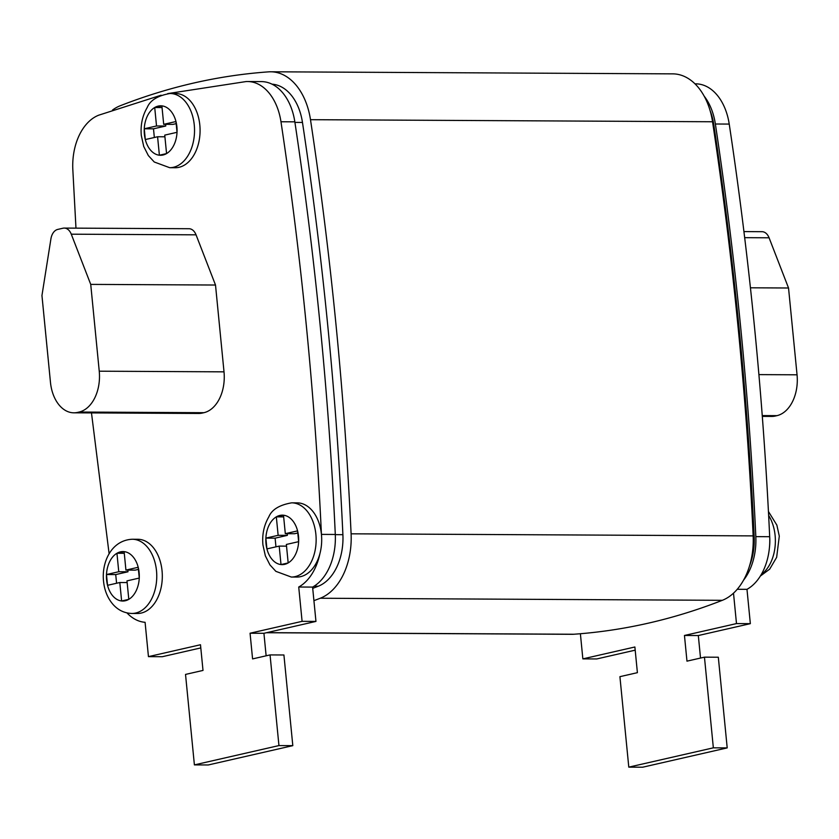 <?xml version="1.0" encoding="UTF-8"?>
<svg xmlns="http://www.w3.org/2000/svg" width="839" height="839" viewBox="0 0 839 839"><rect width="100%" height="100%" fill="white"/><g stroke="black" fill="none" stroke-linecap="round" stroke-linejoin="round"><path stroke-width="1.26" d="M694.996 83.837L695.835 83.848A51.945 34.514 90.3 0 1 729.227 124.078C749.72 260.027 763.207 397.571 769.688 536.708A51.945 34.514 90.3 0 1 769.72 537.264A37.105 24.656 90.3 0 1 769.489 547.007A51.945 34.514 90.3 0 1 746.983 589.335L750.349 623.66L698.321 635.543L700.523 658.049M169.688 167.695L175.236 167.727A37.105 24.656 -89.7 0 0 199.818 125.053A37.105 24.656 -89.7 0 0 175.624 93.517L170.076 93.486A37.105 24.656 90.3 0 1 194.27 125.021A37.105 24.656 90.3 0 1 169.688 167.695L154.261 162L148.346 155.572L143.742 146.51L141.309 135.509C140.386 125.189 142.357 115.855 147.213 107.518C150.171 100.292 157.795 95.615 170.076 93.486M137.47 613.477A37.105 24.656 -89.7 0 0 162.053 570.803A37.105 24.656 -89.7 0 0 137.848 539.278L132.3 539.246A37.105 24.656 90.3 0 1 156.505 570.782A37.105 24.656 90.3 0 1 131.922 613.456L137.47 613.477M291.301 577.043L296.849 577.064A37.105 24.656 -89.7 0 0 319.911 553.667A37.105 24.656 -89.7 0 0 321.431 534.391A37.105 24.656 -89.7 0 0 297.237 502.865L291.689 502.834A37.105 24.656 90.3 0 1 315.884 534.37A37.105 24.656 90.3 0 1 291.301 577.043L275.874 571.349L269.959 564.92L265.355 555.858L262.922 544.857C261.999 534.537 263.97 525.204 268.826 516.855C271.784 509.64 279.408 504.963 291.689 502.834M126.983 580.871L139.264 578.071L138.204 567.29L125.923 570.09L124.12 551.632L116.946 553.268L118.76 571.726L106.48 574.537L107.539 585.318L119.809 582.518L121.624 600.976L128.797 599.34L126.983 580.871M164.748 135.121L177.029 132.31L175.97 121.529L163.699 124.329L161.885 105.871L154.712 107.507L156.526 125.976L144.256 128.776L145.304 139.557L157.585 136.757L159.389 155.215L166.562 153.579L164.748 135.121M286.361 544.459L298.642 541.658L297.583 530.877L285.312 533.677L283.498 515.219L276.325 516.855L278.139 535.313L265.869 538.124L266.917 548.905L279.198 546.105L281.002 564.563L288.176 562.927L286.361 544.459M635.196 650.162L596.718 658.951L582.853 658.877L580.389 633.728M733.506 593.163L736.485 623.587L684.456 635.469L686.973 661.153L704.456 657.157L718.32 657.231L727.203 747.895L642.653 767.213L628.789 767.14L619.916 676.664L637.399 672.668L634.882 646.995L582.853 658.877M126.941 612.889A51.945 34.514 -89.7 0 0 145.084 622.307L148.451 656.633L200.49 644.751L203.007 670.424L185.524 674.42L194.396 764.895L278.947 745.577L270.053 654.913L252.581 658.909L250.064 633.225L302.092 621.342L298.726 587.017A51.945 34.514 -89.7 0 0 319.911 553.667M266.131 655.804L263.928 633.298L315.957 621.416L312.59 587.09A51.945 34.514 -89.7 0 0 335.296 534.464L321.431 534.391C314.95 395.253 301.463 257.709 280.971 121.76A51.945 34.514 -89.7 0 0 247.578 81.53A51.945 34.514 -89.7 0 0 245.921 81.582L167.727 93.601M161.13 95.206L98.782 115.163A51.945 34.514 -89.7 0 0 72.815 169.415L75.971 228.145M91.482 412.914L109.122 553.813M73.853 412.819L198.623 413.47A35.867 23.828 -89.7 0 0 202.293 413.061L203.919 412.694A35.867 23.828 -89.7 0 0 224.013 371.845L215.508 285.029L196.043 234.826A12.365 8.222 -89.7 0 0 189.006 228.722L64.236 228.082A12.365 8.222 -89.7 0 0 62.967 228.218L57.723 229.425A12.365 8.222 -89.7 0 0 50.927 238.832L41.95 295.527L50.466 382.343A35.867 23.828 -89.7 0 0 73.853 412.819A35.867 23.828 -89.7 0 0 77.513 412.421L79.139 412.043A35.867 23.828 -89.7 0 0 99.243 371.195L90.727 284.39L215.508 285.029M266.414 632.732L571.768 634.305A61.834 41.09 -89.7 0 0 573.845 634.242C624.09 630.676 673.591 619.371 722.327 600.315A61.834 41.09 -89.7 0 0 753.149 535.89C746.658 396.239 733.129 258.192 712.542 121.76A61.834 41.09 -89.7 0 0 672.784 73.863L270.735 71.787A61.834 41.09 -89.7 0 0 268.669 71.85C218.413 75.416 168.912 86.721 120.176 105.777A61.834 41.09 -89.7 0 0 112.541 110.014M313.922 600.672L320.278 598.238A61.834 41.09 -89.7 0 0 351.101 533.814C344.609 394.162 331.08 256.115 310.493 119.683A61.834 41.09 -89.7 0 0 270.735 71.787M312.716 588.359L318.243 586.241A49.47 32.868 -89.7 0 0 342.899 534.695C336.418 395.683 322.942 258.255 302.47 122.442A49.47 32.868 -89.7 0 0 272.046 84.173M710.077 110.528A49.47 32.868 90.3 0 1 713.769 124.56C734.24 260.384 747.706 397.801 754.188 536.824A49.47 32.868 90.3 0 1 749.573 565.78M335.296 534.464C328.815 395.326 315.328 257.772 294.835 121.833A51.945 34.514 -89.7 0 0 261.443 81.603L247.578 81.53M194.396 764.895L208.261 764.969L292.811 745.651L283.918 654.986L270.053 654.913M148.451 656.633L162.315 656.706L200.794 647.918M278.947 745.577L292.811 745.651M250.064 633.225L263.928 633.298M302.092 621.342L315.957 621.416M298.726 587.017L312.59 587.09M704.131 96.086A51.945 34.514 90.3 0 1 715.373 124.004C735.855 259.954 749.342 397.497 755.824 536.635A51.945 34.514 90.3 0 1 743.532 580.2M704.456 657.157L713.349 747.832L628.789 767.14M746.983 589.335L737.24 589.282M769.72 537.264A51.945 34.514 90.3 0 1 769.489 547.007M750.349 623.66L736.485 623.587M698.321 635.543L684.456 635.469M727.203 747.895L713.349 747.832M90.727 284.39L71.273 234.186A12.365 8.222 -89.7 0 0 64.236 228.082M743.941 231.595L762.043 231.69A12.365 8.222 90.3 0 1 769.08 237.794L788.534 287.997L797.05 374.802A35.867 23.828 90.3 0 1 776.945 415.651L775.32 416.029A35.867 23.828 90.3 0 1 771.66 416.427L762.315 416.385M788.534 287.997L750.444 287.798M286.529 546.137L279.198 546.105M287.221 533.688L287.378 535.366L275.108 538.166L275.958 546.839M275.108 538.166L265.869 538.124A24.74 16.434 -89.7 0 0 265.994 543.609A24.74 16.434 -89.7 0 0 266.917 548.905A24.74 16.434 -89.7 0 0 281.002 564.563A24.74 16.434 -89.7 0 0 288.176 562.927A24.74 16.434 -89.7 0 0 298.642 541.658A24.74 16.434 -89.7 0 0 298.516 536.173A24.74 16.434 -89.7 0 0 297.583 530.877A24.74 16.434 -89.7 0 0 283.498 515.219A24.74 16.434 -89.7 0 0 276.325 516.855A24.74 16.434 -89.7 0 0 265.869 538.124M287.378 535.366L278.139 535.313M283.666 516.897L276.325 516.855M297.793 532.985L294.552 533.73L285.312 533.677M164.916 136.788L157.585 136.757M165.608 124.34L165.765 126.018L153.495 128.818L154.345 137.491M153.495 128.818L144.256 128.776A24.74 16.434 -89.7 0 0 144.381 134.261A24.74 16.434 -89.7 0 0 145.304 139.557A24.74 16.434 -89.7 0 0 159.389 155.215A24.74 16.434 -89.7 0 0 166.562 153.579A24.74 16.434 -89.7 0 0 177.029 132.31A24.74 16.434 -89.7 0 0 176.903 126.825A24.74 16.434 -89.7 0 0 175.97 121.529A24.74 16.434 -89.7 0 0 161.885 105.871A24.74 16.434 -89.7 0 0 154.712 107.507A24.74 16.434 -89.7 0 0 144.256 128.776M165.765 126.018L156.526 125.976M162.053 107.549L154.712 107.507M176.18 123.637L172.939 124.382L163.699 124.329M127.15 582.549L119.809 582.518M127.832 570.101L128 571.779L115.719 574.579L116.579 583.252M115.719 574.579L106.48 574.537A24.74 16.434 -89.7 0 0 106.605 580.022A24.74 16.434 -89.7 0 0 107.539 585.318A24.74 16.434 -89.7 0 0 121.624 600.976A24.74 16.434 -89.7 0 0 128.797 599.34A24.74 16.434 -89.7 0 0 139.264 578.071A24.74 16.434 -89.7 0 0 139.127 572.586A24.74 16.434 -89.7 0 0 138.204 567.29A24.74 16.434 -89.7 0 0 124.12 551.632A24.74 16.434 -89.7 0 0 116.946 553.268A24.74 16.434 -89.7 0 0 106.48 574.537M128 571.779L118.76 571.726M124.277 553.31L116.946 553.268M138.404 569.398L135.173 570.142L125.923 570.09M761.288 574.495A37.105 24.656 -89.7 0 0 775.11 535.471A37.105 24.656 -89.7 0 0 768.65 515.45M712.542 121.76L310.493 119.683M753.149 535.89L351.101 533.814M722.327 600.315L320.278 598.238M573.845 634.242L266.76 632.648M335.306 534.653L342.899 534.695M294.919 122.4L302.47 122.442M314.069 586.22L318.243 586.241M713.769 124.56L712.961 124.56M754.188 536.824L753.181 536.813M280.971 121.76L294.835 121.833M729.227 124.078L715.373 124.004M769.688 536.708L755.824 536.635M77.513 412.421L202.293 413.061M79.139 412.043L203.919 412.694M99.243 371.195L224.013 371.845M71.273 234.186L196.043 234.826M776.945 415.651L762.252 415.578M797.05 374.802L758.907 374.613M775.32 416.029L762.273 415.955M769.08 237.794L744.675 237.668M768.44 511.517L776.862 525.109L779.295 536.121L776.652 557.348L769.667 569.167L760.354 576.057M132.3 539.246C111.241 540.222 101.446 562.445 103.543 581.27C104.445 590.289 107.539 597.934 112.814 604.195C118.037 610.142 124.413 613.225 131.922 613.456"/></g></svg>
